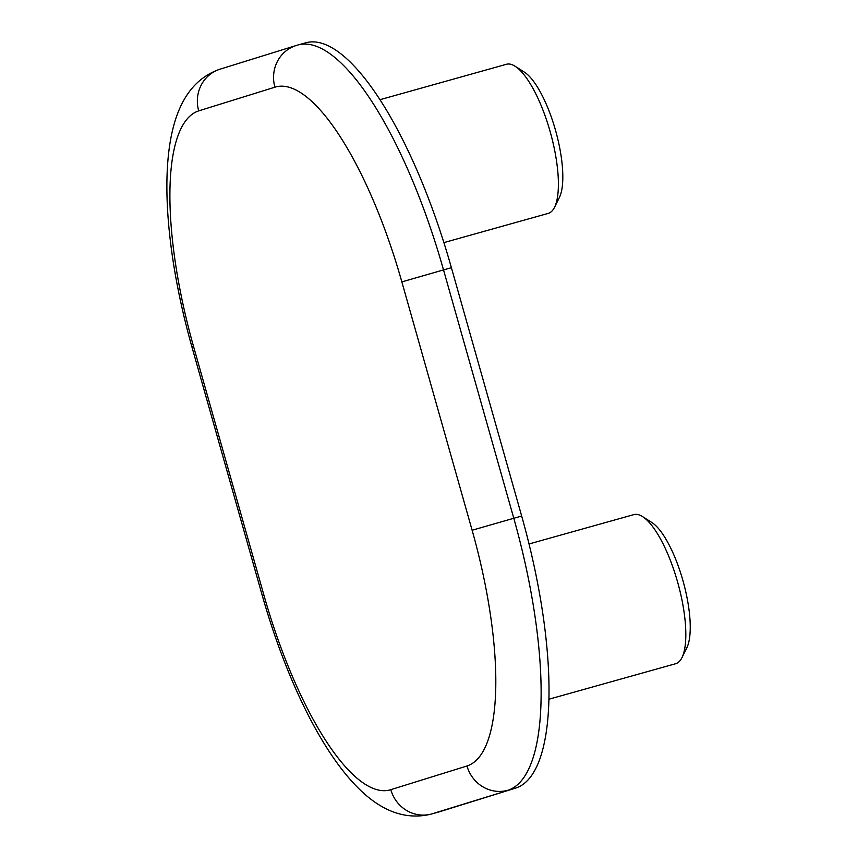 <?xml version="1.0" encoding="UTF-8"?>
<svg xmlns="http://www.w3.org/2000/svg" width="857" height="857" viewBox="0 0 857 857"><rect width="100%" height="100%" fill="white"/><g stroke="black" fill="none" stroke-linecap="round" stroke-linejoin="round"><path stroke-width="1.29" d="M515.057 66.225L524.302 72.095A68.828 21.264 74.4 0 1 555.518 130.318A68.828 21.264 74.4 0 1 559.407 197.453L554.554 207.265A77.43 23.932 -105.6 0 0 550.183 131.742A77.43 23.932 -105.6 0 0 515.057 66.225A77.43 23.932 -105.6 0 0 506.444 64.275L379.844 99.733M443.872 242.617L548.201 213.404A77.43 23.932 -105.6 0 0 554.554 207.265M642.482 516.557L651.727 522.416A68.828 21.264 74.4 0 1 682.943 580.65A68.828 21.264 74.4 0 1 686.843 647.774L681.99 657.587A77.43 23.932 -105.6 0 0 677.608 582.064A77.43 23.932 -105.6 0 0 642.482 516.557A77.43 23.932 -105.6 0 0 633.869 514.607L529.058 543.959M549.037 699.183L675.627 663.725A77.43 23.932 -105.6 0 0 681.99 657.587M451.403 267.705L443.519 269.912A258.096 79.755 74.4 0 0 297.722 45.057L305.606 42.85A258.096 79.755 74.4 0 1 451.403 267.705L521.677 516.053A258.096 79.755 74.4 0 1 515.753 788.065L439.566 811.75A258.096 79.755 74.4 0 1 438.902 811.943L431.017 814.15A258.096 79.755 74.4 0 0 431.682 813.957L439.566 811.75M401.847 281.899A223.688 69.128 -105.6 0 0 274.915 87.189L198.717 110.874A223.688 69.128 -105.6 0 0 193.586 346.614L263.86 594.962A223.688 69.128 -105.6 0 0 390.803 789.672L466.99 765.987A223.688 69.128 -105.6 0 0 472.121 530.237L401.847 281.899L443.519 269.912L513.793 518.26L521.677 516.053M515.753 788.065L431.682 813.957A34.409 32.727 72.7 0 1 390.803 789.672M472.121 530.237L513.793 518.26A258.096 79.755 74.4 0 1 507.88 790.272A34.409 32.727 72.7 0 1 466.99 765.987M431.017 814.15C405.5 820.342 380.819 811.215 356.973 786.78C319.929 749.179 285.188 676.13 262.263 595.508L263.86 594.962M262.263 595.508L191.989 347.16L193.586 346.614M191.989 347.16C168.85 265.027 160.12 182.552 172.525 130.371C180.216 97.741 196.049 77.344 220.024 69.181A34.409 32.727 72.7 0 0 198.717 110.874M220.024 69.181L296.211 45.507A34.409 32.727 72.7 0 0 274.915 87.189M297.722 45.057L296.211 45.507"/></g></svg>
